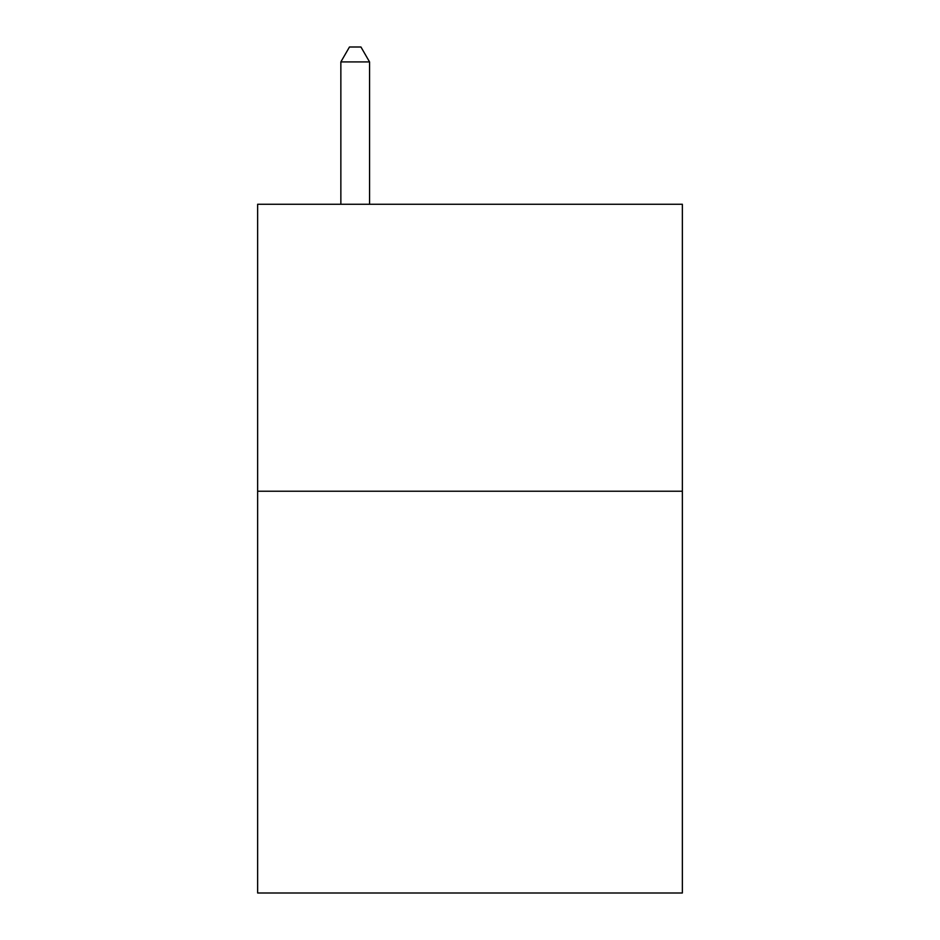 <?xml version="1.0" encoding="UTF-8"?>
<svg xmlns="http://www.w3.org/2000/svg" width="940" height="940" viewBox="0 0 940 940"><rect width="100%" height="100%" fill="white"/><g stroke="black" fill="none" stroke-linecap="round" stroke-linejoin="round"><path stroke-width="1.41" d="M682.358 491.232L682.358 893L257.642 893L257.642 204.262L682.358 204.262L682.358 491.232L257.642 491.232M369.561 204.262L369.561 61.923L340.856 61.923L340.856 204.262M340.856 61.923L349.469 47L360.948 47L369.561 61.923"/></g></svg>
